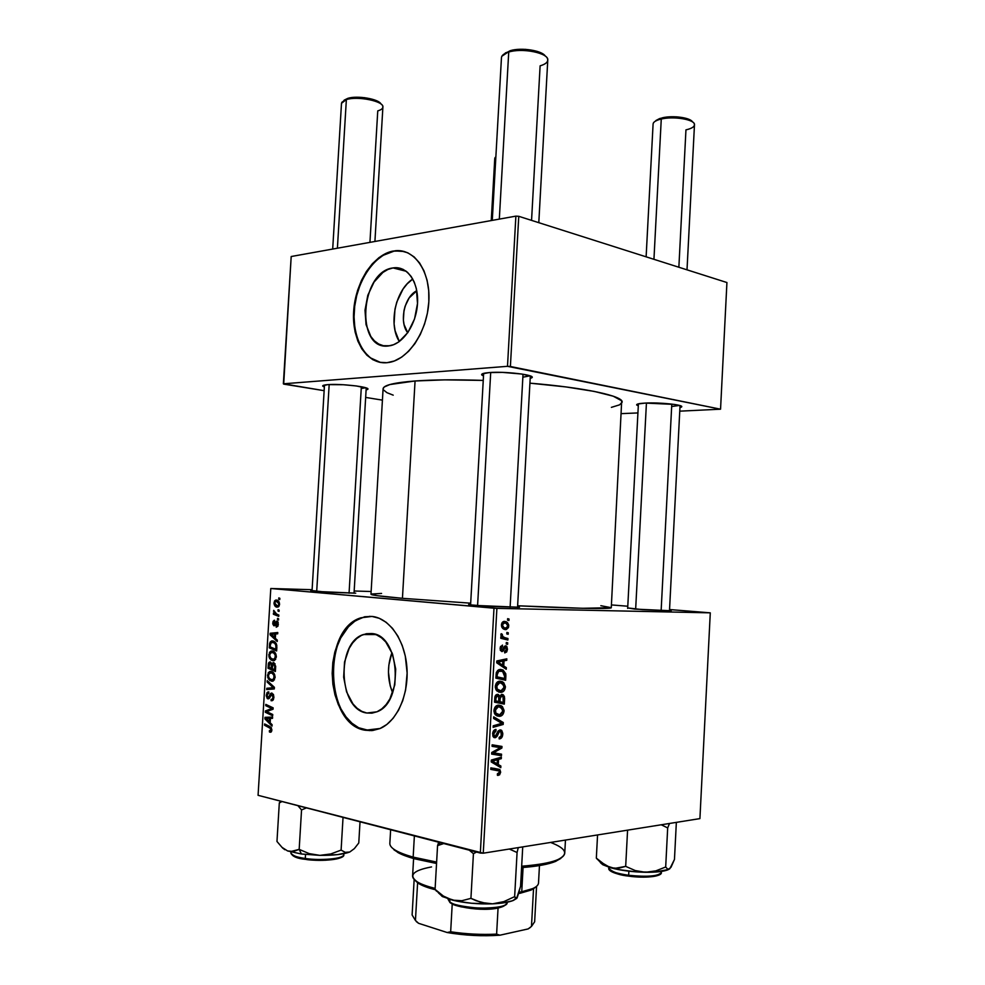 <?xml version="1.0" encoding="UTF-8"?>
<svg xmlns="http://www.w3.org/2000/svg" width="985" height="985" viewBox="0 0 985 985"><rect width="100%" height="100%" fill="white"/><g stroke="black" fill="none" stroke-linecap="round" stroke-linejoin="round"><path stroke-width="1.48" d="M407.741 332.745C398.863 322.144 404.33 296.62 416.79 290.76L409.132 297.95L405.13 306.187L403.948 310.804L403.394 320.15L404.059 324.533L407.728 332.745M412.764 279.063C395.502 289.849 388.139 324.496 399.331 341.524L395.108 330.8L394.086 323.905L394.948 309.265L396.795 302.038L403.037 289.073L407.199 283.828L412.764 279.063M393.04 267.932L406.251 271.294L393.04 267.932L398.137 267.871L402.988 269.311L407.408 272.242L411.201 276.526L414.217 282.018L416.323 288.519L417.517 303.454L414.55 318.931L407.925 332.462L398.74 341.943L393.631 344.688L388.447 345.957C355.203 350.832 359.956 271.528 393.04 267.932L393.618 267.846C407.31 265.925 418.625 282.03 417.541 302.838C416.655 323.609 403.579 343.519 389.838 345.76L383.399 345.723L378.659 343.999L374.423 340.884L370.828 336.501L366.063 324.644L365.004 310.226L367.799 295.315L374.054 282.067L382.894 272.439L387.893 269.471L393.04 267.932M401.338 250.966L394.037 251.138C375.199 254.315 357.85 279.297 354.674 306.495C351.3 333.706 362.566 358.885 380.542 362.455L370.385 357.826L364.807 352.384L360.251 345.279L356.878 336.784L354.797 327.217L354.058 316.924L354.698 306.273L356.681 295.635L359.956 285.391L364.388 275.923L369.855 267.551L376.147 260.606L383.067 255.361L394.911 250.793C414.266 248.257 430.408 271.158 428.881 300.893C427.601 330.603 408.984 358.971 389.506 362.357L386.896 362.714C366.814 364.548 351.768 340.441 353.652 311.494C355.24 282.572 373.364 254.339 393.471 250.99L386.12 253.293L378.991 257.614L372.355 263.746L366.445 271.441L361.47 280.405L357.604 290.316L354.969 300.794L353.652 311.494L353.701 322.021L355.117 331.994L357.85 341.069L361.84 348.912L366.925 355.228L372.933 359.747L379.681 362.283L386.896 362.714L394.32 360.99L401.658 357.136L408.627 351.276L414.931 343.617L420.312 334.444L424.535 324.127L427.416 313.095L428.832 301.792L428.721 290.686L427.084 280.245L424.006 270.9L419.622 263.02L414.131 256.913L407.765 252.8L400.784 250.818L394.911 250.793M366.839 713.017C338.508 709.717 335.848 642.749 363.403 634.537L371.517 633.54L376.578 634.894L381.404 637.738L385.775 641.986L392.522 654.015L395.711 669.135L394.788 684.944L389.9 698.907L386.206 704.484L381.872 708.818L377.058 711.736L371.985 713.152L366.839 713.017L361.827 711.367L357.124 708.277L352.925 703.869L346.572 691.864L343.654 677.2L344.553 661.982L349.146 648.425L352.655 642.897L356.792 638.502L361.433 635.387L366.408 633.712L371.517 633.54C399.528 634.315 404.49 702.367 376.849 711.823L366.839 713.017M391.956 652.55C387.105 666.069 387.327 679.49 392.621 692.837L390.195 685.769L388.447 672.016L388.866 665.035L391.956 652.55M369.51 730.624L358.663 727.743L351.977 723.236L346.006 716.883L340.97 708.941L337.03 699.719L334.321 689.574L332.93 678.85L332.905 667.953L334.223 657.254L336.858 647.145L340.712 637.972L348.493 626.706L354.76 621.264L361.63 617.755L370.065 616.314L361.47 617.817C322.046 629.218 325.21 724.701 365.829 730.205L365.25 730.242C324.631 724.738 321.479 629.218 360.904 617.804L371.961 616.425L364.647 616.77L354.194 621.264L345.095 630.08L338.077 642.417L334.814 652.107L332.819 662.573L332.179 673.42L332.893 684.279L334.949 694.757L338.286 704.497L342.792 713.128L348.321 720.306L354.674 725.773L361.63 729.282L372.625 730.525L379.927 728.58L386.859 724.455L393.126 718.287L398.494 710.284L402.693 700.791L405.574 690.165L407.137 673.087L405.291 656.059L402.249 645.532L397.915 636.162L392.461 628.307L386.145 622.286L379.213 618.284L371.961 616.425C389.247 618.026 404.835 639.954 406.879 667.116C409.058 694.265 397.103 721.266 380.185 728.469L365.25 730.242L371.739 730.611M483.5 375.95L481.665 374.768C481.382 373.734 483.93 373.007 489.311 372.576L482.17 373.906L482.071 375.223L483.5 375.95M324.361 387.08L322.698 386.095C322.477 385.406 324.176 384.913 327.796 384.63L322.772 385.726L324.361 387.08M638.305 405.845L636.655 404.909C636.458 404.01 639.351 403.394 645.347 403.074L637.751 404.01L636.692 404.983L638.305 405.845M634.574 609.075L627.704 607.93L642.565 609.653L671.216 610.774L634.574 609.075M476.198 605.455L469.316 604.679L470.621 604.248L468.651 604.458L470.608 604.876L489.496 606.415L519.489 607.265L476.198 605.455M315.323 591.394L310.755 590.877L312.06 590.569L326.417 592.182L355.72 593.167L315.323 591.394M370.976 594.25C371.062 595.112 381.54 596.467 402.434 598.314L377.427 595.716L370.976 594.238L383.091 388.779C383.424 385.233 394.086 382.636 415.067 380.986L444.617 379.865L483.253 380.407C456.215 379.484 433.486 379.681 415.067 380.986L402.434 598.314L470.682 603.177L402.434 598.314L415.067 380.986L389.838 384.556L384.199 387.006L383.079 388.804M622.138 402.151C623.604 396.118 585.139 387.659 529.93 383.165L565.993 386.933L594.238 391.414L613.236 396.192L621.695 400.809L611.279 607.683L582.615 608.287L517.63 605.775C573.258 608.545 612.338 609.21 611.279 607.683L600.838 605.701M371.136 591.517L354.169 591L371.136 591.517M312.11 589.707L270.789 588.501L493.99 608.201L480.323 853.047L258.07 795.314L270.789 588.501L496.896 608.361L483.253 853.195L699.916 818.609L710.284 612.842L496.896 608.361L710.284 612.842L669.554 609.543L710.284 612.842L699.916 818.609L483.253 853.195L496.896 608.361L493.99 608.201L480.323 853.047L483.253 853.195L258.07 795.314L270.789 588.501L312.11 589.707M611.414 604.925L627.79 606.231L611.414 604.925M499.986 681.177L503.68 682.593L505.379 686.533L504.111 690.694L500.836 692.356L496.994 691.039L495.307 687.555L496.292 683.184L499.986 681.177C497.474 681.177 495.911 682.888 495.283 686.323L496.538 690.559L500.836 692.356C503.261 692.258 504.776 690.559 505.379 687.247L504.234 687.087L505.379 687.247L502.609 681.792L499.986 681.177M503.741 665.946L506.339 667.645L506.241 669.271L496.711 662.794L496.822 660.96L506.819 658.817L506.746 660.319L504.024 660.849L503.741 665.946L504.024 660.849L506.746 660.319L506.819 658.817L496.822 660.96L496.711 662.794L506.241 669.271L506.339 667.645L503.286 667.264L506.339 667.645L503.741 665.946L500.811 665.577L503.741 665.946M500.663 772.191L499.58 774.863L497.413 775.33L497.376 773.828L499.395 772.868L499.21 771.009L490.776 769.396L490.862 767.857L499.937 769.728L500.663 772.191L499.555 769.433L490.862 767.857L490.776 769.396L498.927 770.75L499.518 772.215L497.376 773.828L497.413 775.33L498.312 775.367L497.413 775.183L498.312 775.367L500.663 772.191L499.518 771.957L500.663 772.191M500.121 729.897L501.759 730.525L502.781 733.345L502.338 736.534L500.478 738.615L499.173 738.922L499.136 737.433L501.353 735.721L500.823 731.572L499.235 731.83L496.871 736.608L495.381 737.679L493.165 736.743L492.66 733.456L493.596 730.771L495.984 729.429L495.997 730.932L494.692 731.461L493.817 733.566L494.027 735.549L495.332 736.189L498.164 730.956L500.121 729.897L495.997 735.61L497.327 735.869L499.235 731.83L500.762 731.535L501.624 734.194L500.614 736.928L499.136 737.433L499.173 738.922C501.291 738.799 502.498 737.223 502.769 734.207L501.636 734.01L502.769 734.207L501.303 730.168L500.121 729.897M493.707 716.846L503.286 722.534L503.187 724.455L493.128 727.324L493.214 725.797L501.845 723.347L493.62 718.471L493.707 716.846L493.62 718.471L501.845 723.347L493.214 725.797L493.128 727.324L503.187 724.455L503.286 722.534L499.26 721.87L503.286 722.534L493.707 716.846M498.656 705.149L502.35 706.491L504.061 710.407L502.781 714.593L499.506 716.317L495.652 715.061L493.965 711.613L494.95 707.218L498.656 705.149C496.144 705.186 494.568 706.934 493.941 710.382L495.209 714.593L499.506 716.317C501.931 716.181 503.458 714.445 504.049 711.121L502.904 710.948L504.049 711.121L501.39 705.777L498.656 705.149M507.644 618.666L509.023 619.023L508.95 620.513L507.558 620.181L507.644 618.666L507.558 620.181L508.95 620.513L509.023 619.023L507.644 618.666M501.796 694.363L503.409 694.967L504.48 696.74L504.308 704.115L494.519 702.17L494.938 696.703L495.984 694.881L498.102 694.45L499.69 696.247L501.796 694.363L499.69 696.247L497.376 694.363L495.012 696.457L494.519 702.17L504.308 704.115L504.628 698.365L503.446 698.193L504.628 698.365L502.99 694.659L501.796 694.363M498.275 764.532L500.885 766.047L500.786 767.672L491.195 761.91L491.306 760.063L501.377 757.169L501.291 758.684L498.558 759.41L498.275 764.532L498.558 759.41L501.291 758.684L501.377 757.169L491.306 760.063L491.195 761.91L500.786 767.672L500.885 766.047L494.273 763.757L498.275 764.532M495.566 753.156L501.537 754.178L501.451 755.692L491.638 754.091L491.724 752.503L500.405 747.652L492.069 746.334L492.155 744.808L501.968 746.445L501.882 748.021L493.226 752.897L495.566 753.156L493.226 752.897L501.882 748.021L501.968 746.445L492.155 744.808L492.069 746.334L500.405 747.652L491.724 752.503L491.638 754.091L501.451 755.692L501.537 754.178L495.566 753.156M507.472 649.312L506.696 651.935L504.726 652.907L504.677 651.417L506.512 649.829L506.068 647.453L504.96 647.625L503.335 650.851L501.968 651.627L500.294 650.26L500.294 647.207L502.473 645.089L502.51 646.579L501.008 648.376L502.042 650.125L504.554 646.246L506.807 646.431L507.472 649.312L505.6 645.815L501.587 650.063L500.996 648.573L502.473 645.089L500.097 648.512L501.968 651.627L505.958 647.391L506.585 649.25L504.677 651.417L504.726 652.907L507.472 649.312L506.585 649.213L507.472 649.312M505.761 673.703L505.637 680.253L495.861 678.136L496.415 672.262L498.595 669.788L502.879 669.923L505.761 673.703L503.064 670.022L500.417 669.406L496.292 672.681L495.861 678.136L505.637 680.253L505.871 676.005L504.714 675.845L505.871 676.005L505.761 673.703L504.443 673.531L505.761 673.703M504.603 621.4L507.435 622.508L508.716 624.995L508.469 627.568L506.253 629.563L502.781 628.529L501.451 625.98L502.079 622.692L504.603 621.4C502.879 621.313 501.808 622.458 501.414 624.847L503.606 629.107L505.724 629.612L508.765 626.078L507.878 625.992L508.765 626.078L506.512 621.843L504.603 621.4M506.881 632.432L508.272 632.776L508.186 634.266L506.795 633.958L506.881 632.432L506.795 633.958L508.186 634.266L508.272 632.776L506.881 632.432M505.133 637.763L507.952 638.514L507.866 640.028L500.786 638.28L500.873 636.766L502.338 637.135L501.008 635.534L501.18 633.7L502.276 634.291L502.609 636.507L505.133 637.763L503.446 637.147L501.18 633.7L500.86 634.709L502.338 637.135L500.873 636.766L500.786 638.28L507.866 640.028L507.952 638.514L502.042 637.874L502.005 638.575L502.042 637.874L507.952 638.514L500.848 637.307L505.133 637.763M506.327 642.479L507.706 642.823L507.632 644.313L506.241 644.005L506.327 642.479L506.241 644.005L507.632 644.313L507.706 642.823L506.327 642.479M278.607 618.765L277.548 618.346L277.462 619.651L278.521 620.045L278.607 618.765L277.548 618.346L277.462 619.651L278.521 620.045L278.607 618.765M279.137 610.134L278.078 609.715L277.992 611.02L279.05 611.402L279.137 610.134L278.078 609.715L277.992 611.02L279.05 611.402L279.137 610.134M276.366 656.983L275.886 654.052L274.15 651.75L271.737 650.962L269.545 652.23L268.93 656.86L271.134 660.122L274.581 660.43L276.366 656.983C276.059 653.314 274.704 651.307 272.328 650.999L270.9 651.122L268.757 654.779L269.656 658.583L272.857 660.75L274.15 660.627L276.366 656.983M277.302 640.115L275.332 638.342L275.603 633.971L277.684 633.811L277.758 632.518L270.173 633.281L270.075 634.832L277.216 641.506L277.302 640.115L275.332 638.342L275.603 633.971L277.684 633.811L277.758 632.518L270.173 633.281L270.075 634.832L277.216 641.506L277.302 640.115M275.677 666.525L273.99 662.757L271.958 663.939L270.506 662.031L268.745 662.696L268.019 668.236L275.381 671.475L275.677 666.525L273.559 662.622L271.958 663.939L269.521 662.031L268.449 663.41L268.019 668.236L275.381 671.475L275.677 666.525M274.409 687.308L267.255 680.684L267.169 682.063L273.301 687.739L266.787 688.269L266.713 689.562L274.31 688.946L274.409 687.308L267.255 680.684L267.169 682.063L273.301 687.739L266.787 688.269L266.713 689.562L274.31 688.946L274.409 687.308M270.075 732.212L271.725 731.042L271.368 727.693L264.608 723.938L264.522 725.231L270.801 728.629L270.924 730.291L269.385 730.648L269.57 732.04L270.887 732.163L271.897 730.008L269.976 726.561L264.608 723.938L264.522 725.231L269.718 727.78L271.023 729.75L270.456 730.87L269.385 730.648L269.41 731.953L270.887 732.163L270.075 732.212M272.747 714.494L266.516 711.576L273.067 709.212L273.153 707.858L265.802 704.386L265.728 705.679L271.958 708.572L265.396 710.911L265.322 712.266L272.66 715.799L272.747 714.494L266.516 711.576L273.067 709.212L273.153 707.858L265.802 704.386L265.728 705.679L271.958 708.572L265.396 710.911L265.322 712.266L272.66 715.799L272.747 714.494M272.119 724.701L270.161 722.781L270.432 718.385L272.5 718.373L272.586 717.08L265.014 717.326L264.916 718.89L272.032 726.105L272.119 724.701L270.161 722.781L270.432 718.385L272.5 718.373L272.586 717.08L265.014 717.326L264.916 718.89L272.032 726.105L272.119 724.701M273.892 697.368L273.461 694.511L271.577 693.071L270.309 693.822L268.622 697.429L267.735 697.454L267.194 694.844L268.819 693.206L268.819 691.913L267.021 692.615L266.258 695.767L267.255 698.525L268.991 698.685L271.737 694.376L272.82 695.348L272.993 697.454L272.402 699.153L271.097 699.436L271.109 700.741L273.03 700.187L273.855 697.762L271.922 693.095L268.068 697.602L267.144 695.287L268.819 691.913L267.883 691.95L266.27 695.102L268.043 698.894L269.755 697.725L271.528 694.425L273.017 697.121L272.229 699.301L271.097 699.436L271.109 700.741L272.365 700.655L273.892 697.368M275.111 677.52L274.63 674.565L272.894 672.238L270.481 671.413L268.289 672.632L267.674 677.261L269.878 680.573L273.325 680.943L275.111 677.52C274.79 673.826 273.448 671.807 271.084 671.45L269.594 671.561L267.501 675.181L268.4 678.997L271.601 681.226L272.956 681.115L275.111 677.52M276.317 627.199L277.992 626.091L278.09 622.225L276.416 621.252L274.101 624.527L273.461 622.754L274.581 620.242L273.079 621.363L272.783 623.985L273.83 625.734L274.987 625.512L276.563 622.557L277.548 623.049L276.219 627.186L278.361 624.367L276.957 621.153L274.101 624.527L273.436 623.099L274.606 621.535L274.064 620.304L272.759 622.951L274.138 625.807L276.723 622.471L277.684 624.219L276.194 625.894L276.317 627.199M276.859 647.293L276.403 643.87L274.643 641.666L271.86 640.915L270.173 641.998L269.274 647.847L276.637 650.95L276.797 645.298L272.783 640.915L271.392 641.038L269.656 643.23L269.274 647.847L276.637 650.95L276.859 647.293M279.58 604.371L279.186 602.106L277.573 600.382L275.628 600.124L274.519 600.998L274.002 603.768L275.505 606.526L278.41 606.92L279.58 604.371C279.321 601.601 278.287 600.16 276.453 600.062L275.554 600.136L273.99 602.808C274.236 605.652 275.308 607.117 277.216 607.191L279.58 604.371M278.829 615.059L275.246 613.384L273.731 610.355L274.569 613.409L273.461 612.965L273.387 614.246L278.755 616.364L278.829 615.059L276.686 614.172L273.731 610.355L274.569 613.409L273.461 612.965L273.387 614.246L278.755 616.364L278.829 615.059M279.863 598.301L278.804 597.895L278.718 599.2L279.777 599.582L279.863 598.301L278.804 597.895L278.718 599.2L279.777 599.582L279.863 598.301M283.692 384.113L324.139 390.676L283.36 383.805L291.191 256.519L515.881 216.134L507.497 366.321L283.36 383.805L507.497 366.321L720.552 409.194L726.93 282.535L518.763 216.306L510.39 366.494L720.552 409.194L679.749 411.164L720.552 409.194L726.93 282.535L518.763 216.306L515.881 216.134L518.763 216.306L510.39 366.494L507.497 366.321L515.881 216.134L291.191 256.519L283.692 384.113M365.657 397.423L382.414 400.132L365.657 397.423M637.923 412.937L621.535 413.626L637.923 412.937M679.933 407.63L681.472 407.064L681.078 406.017L674.294 404.416L645.347 403.074C659.605 402.262 683.762 404.786 681.682 406.842L679.933 407.63M366.1 389.962L367.725 389.37L367.085 388.299L356.336 385.948L343.309 384.729L327.796 384.63C340.478 383.497 370.335 386.957 367.848 389.223L366.1 389.962M530.176 378.535L532.171 377.489L530.681 376.098L521.755 374.029L502.596 372.392L489.311 372.576C504.677 371.222 534.904 374.805 532.134 377.563L530.176 378.535M611.377 407.359L619.59 404.835L622.138 402.225M383.3 389.752L386.945 392.683L393.212 395.157M529.992 375.839L522.863 377.193L529.992 375.839M365.681 387.758L361.249 388.484L365.681 387.758M679.49 405.438L671.671 406.51L679.49 405.438M371.259 594.029L381.577 593.438M404.256 251.52L395.465 250.941M267.908 712.143L265.322 712.266L267.908 712.143M269.2 710.739L265.396 710.911L269.2 710.739M272.094 709.594L268.314 709.766L272.094 709.594M273.091 708.843L270.444 708.966L273.091 708.843M273.104 708.523L271.958 708.572L273.104 708.523M272.673 707.624L270.013 707.747L272.673 707.624M268.314 705.568L265.728 705.679L268.314 705.568M266.221 718.816L264.916 718.89L266.221 718.816M270.604 718.188L270.666 717.142L270.604 718.188M272.513 718.287L270.432 718.385L272.513 718.287M272.513 718.2L265.765 718.434L272.513 718.2M269.336 721.907L265.765 718.434L272.513 718.225L267.637 718.471L272.513 718.25L269.545 718.397L269.336 721.907L270.222 721.857L265.765 718.434L269.545 718.397L269.336 721.907M271.318 731.843L269.41 731.953L271.318 731.843M271.897 729.7L271.023 729.75L271.897 729.7M271.355 727.681L269.718 727.78L271.355 727.681M266.972 725.095L264.522 725.231L266.972 725.095M273.547 699.251L272.229 699.301L273.547 699.251M273.904 697.084L273.017 697.121L273.904 697.084M273.374 694.339L271.909 694.388L273.374 694.339M267.157 695.065L266.27 695.102L267.157 695.065M270.013 697.195L268.77 697.245L270.013 697.195M270.912 695.127L269.681 695.164L270.912 695.127M272.377 689.106L272.451 688.084L266.787 688.269L274.372 687.899L272.451 688.084L272.377 689.106M274.384 687.739L271.306 687.838L274.384 687.702M273.411 686.397L271.835 686.446L273.411 686.397M268.696 682.014L267.169 682.063L268.696 682.014M272.673 681.201L271.601 681.226L272.673 681.201M269.718 678.973L268.4 678.997L269.718 678.973M268.388 675.156L267.501 675.181L268.388 675.156M271.712 679.958L269.028 678.086L268.363 675.353L269.878 672.804L273.374 672.657L270.924 672.718C272.783 672.94 273.892 674.466 274.236 677.286L275.111 677.261L274.236 677.286L272.71 679.872L269.607 678.862L268.376 676.116L269.287 673.161L272.082 673.124L273.953 675.414L273.818 678.825L271.712 679.958M270.912 668.175L268.019 668.236L270.912 668.175M269.09 665.084L268.216 665.097L269.09 665.084M269.607 663.397L268.449 663.41L269.607 663.397M273.079 663.915L271.958 663.939L273.079 663.915M271.244 668.322L268.954 667.325L269.804 663.287L272.783 664.087L271.183 664.112L271.368 666.242L272.254 666.229L271.368 666.242L271.244 668.322L268.954 667.325L269.274 663.853L270.185 663.25L271.183 664.112L271.244 668.322M274.593 669.8L272.106 668.704L273.03 663.939L275.135 663.878L273.461 663.902L274.778 666.119L275.689 666.106L274.778 666.119L274.741 667.387L275.628 667.374L274.741 667.387L274.593 669.8L275.48 669.775L272.106 668.704L273.214 663.89L274.692 665.404L274.593 669.8M276.6 625.894L278.065 625.906M278.361 624.231L277.684 624.219L278.361 624.231M278.176 622.458L276.945 622.446L278.176 622.458M273.436 622.963L272.759 622.951L273.436 622.963M274.298 624.527L275.566 624.539M275.591 624.453L274.544 624.453L275.591 624.453M276.009 623.456L275.098 623.456L276.009 623.456M277.807 621.707L275.923 621.683L277.807 621.707M271.589 634.832L270.075 634.832L271.589 634.832M275.763 633.958L275.8 633.293L270.173 633.281L277.721 633.096L275.763 633.958M274.507 637.529L270.924 634.34L275.603 634.044L274.716 634.044L274.507 637.529L275.394 637.529L270.924 634.34L274.716 634.044L274.507 637.529M272.365 647.822L269.274 647.847L272.365 647.822M270.346 644.781L269.459 644.781L270.346 644.781M270.629 643.23L269.656 643.23L270.629 643.23M275.849 649.287L270.21 646.911L270.543 643.464L271.601 642.269L275.234 642.183L272.648 642.195C274.864 642.405 275.96 644.227 275.948 647.637L276.834 647.637L275.948 647.637L275.849 649.287L270.21 646.911L270.321 645.052L271.478 642.318L274.495 643.008L275.862 645.286L275.849 649.287M273.781 660.738L272.857 660.75L273.781 660.738M271.01 658.559L269.656 658.583L271.01 658.559M269.631 654.766L268.757 654.779L269.631 654.766M272.968 659.47L270.284 657.66L269.619 654.939L271.158 652.353L274.704 652.242L272.168 652.267C274.039 652.452 275.147 653.954 275.492 656.761L276.366 656.761L275.492 656.761L273.928 659.396L270.863 658.423L269.607 655.321L270.543 652.735L273.337 652.661L275.209 654.902L275.074 658.312L272.968 659.47M274.68 602.82L273.99 602.808L274.68 602.82M277.216 605.91L274.667 602.931L275.652 601.392L278.755 601.379L276.366 601.33L279.592 604.31L277.918 605.849L275.369 604.975L274.79 602.303L276.366 601.33L278.509 602.734L278.706 605.11L277.216 605.91M277.561 605.91L279.211 605.947M279.075 611.045L277.992 611.02L279.075 611.045M276.994 614.308L273.387 614.246L276.994 614.308M275.295 613.421L274.569 613.409L275.295 613.421M274.409 611.217L273.473 611.205L274.409 611.217M278.546 619.663L277.462 619.651L278.546 619.663M279.802 599.225L278.718 599.2L279.802 599.225M498.496 701.652L498.422 702.945L498.496 701.652M498.041 696.001L499.69 696.247L498.041 696.001M497.351 701.48L503.261 702.379L494.593 700.901L499.961 701.726L500.146 698.55L498.976 698.377L500.146 698.55L501.685 695.866L499.974 695.607L502.448 696.05L503.446 698.106L503.261 702.379L497.351 701.48M498.816 701.492L494.605 700.704L495.763 700.889L495.898 698.303L494.753 698.131L495.898 698.303L497.339 695.866L495.393 695.582L498.681 696.629L498.816 701.492L494.593 700.852L498.816 701.492L498.866 697.171L497.721 695.89L496.132 696.777L495.763 700.889L498.816 701.492M496.908 715.886L499.506 716.317L496.908 715.886M499.629 714.814L494.322 713.091L496.046 713.362L495.098 710.37L493.953 710.185L495.098 710.37L498.459 706.664L495.812 706.245L500.885 707.242L502.904 711.084L499.629 714.814L502.547 712.623L502.51 709.003L498.853 706.651L496.809 707.168L495.467 708.806L495.824 713.078L499.629 714.814M499.715 723.864L503.187 724.455L499.715 723.864M498.102 731.03L500.134 731.387L498.102 731.03M497.782 731.584L499.235 731.83L497.782 731.584M496.834 733.776L498.151 734.01L496.834 733.776M495.061 737.728L497.327 735.869L494.495 736.103L493.793 733.837L495.997 730.932L495.763 729.442C493.941 729.774 492.894 731.252 492.623 733.874L493.867 737.47L495.061 737.728M493.781 730.55L495.997 730.932L493.781 730.55M493.744 730.587L495.775 730.932L493.744 730.587M492.648 733.64L493.793 733.837L492.648 733.64M492.783 735.832L494.568 736.14M492.574 769.396L491.86 769.248M493.682 768.288L494.692 769.814L493.682 768.288M498.188 758.093L501.291 758.684L498.188 758.093M495.566 758.832L498.558 759.41L495.566 758.832M497.154 763.831L491.256 760.876L494.852 760.482L491.86 759.903L494.852 760.482L497.388 759.73L494.445 759.164L497.388 759.73L497.154 763.831L493.066 763.03L497.154 763.831L497.388 759.73L492.34 761.085L497.154 763.831M495.627 753.168L495.553 754.572L501.451 755.692L491.638 753.931L495.553 754.572L495.627 753.168M494.507 746.568L500.405 747.652L494.507 746.568M496.058 745.46L495.984 746.839L496.058 745.46M500.257 747.726L501.882 748.021L500.257 747.726M494.039 751.136L496.009 751.506L494.039 751.136M491.712 752.614L493.226 752.897L491.712 752.614M503.938 647.108L505.6 647.305L503.938 647.108M503.754 647.477L504.96 647.625L503.754 647.477M503.113 648.93L504.197 649.053L503.113 648.93M500.614 646.369L502.51 646.579L500.614 646.369M500.097 648.475L500.996 648.573L500.097 648.475M502.35 659.778L506.746 660.319L502.35 659.778M499.801 660.319L504.024 660.849L499.801 660.319M496.809 662.843L496.859 661.945L496.809 662.843L499.814 663.225L496.785 662.843M502.633 665.158L496.76 661.932L500.343 661.637L496.809 661.206L502.867 661.083L498.693 660.566L502.867 661.083L502.633 665.158L499.629 664.776L502.633 665.158L502.867 661.083L497.844 662.068L502.633 665.158M499.814 677.84L499.752 678.973L499.814 677.84M498.681 677.692L504.579 678.493L495.947 676.707L497.093 676.855L497.216 674.676L496.058 674.528L497.216 674.676L497.487 672.78L496.317 672.62L500.269 670.896L497.487 670.539L502.609 671.438L504.689 676.572L504.579 678.493L498.681 677.692M498.57 692.024L500.836 692.356L498.57 692.024M497.77 681.78L498.398 682.494L497.77 681.78M500.959 690.854L495.677 689.106L497.376 689.34L496.44 686.336L495.295 686.163L496.44 686.336L499.789 682.679L497.056 682.297L502.104 683.245L504.234 687.185L500.959 690.854L503.877 688.712L503.84 685.092L500.183 682.691L498.139 683.171L496.809 684.772L497.166 689.057L500.959 690.854M504.726 629.501L505.724 629.612L504.726 629.501M502.104 622.655L506.118 623.296L507.878 626.066L505.699 628.11L503.951 627.679L502.301 624.921L504.517 622.889L502.141 622.655M502.301 624.921L501.414 624.835L502.301 624.921L503.027 627.002L504.566 627.938L506.672 627.938L507.804 626.571L507.521 624.576L505.625 623.086L503.458 623.086L502.301 624.921M500.86 636.975L502.338 637.135L500.86 636.975M500.983 634.155L502.276 634.291L500.983 634.155M500.86 634.931L502.005 635.042L500.86 634.931M500.836 637.554L502.042 637.874L500.836 637.554M500.146 698.55L499.961 701.726L503.261 702.379L503.039 696.617L500.873 696.149L500.146 698.55M497.216 674.676L497.093 676.855L504.579 678.493L504.505 673.715L502.473 671.376L498.706 671.265L497.216 674.676M545.321 56.133C542.242 50.494 521.114 47.194 510.168 50.715L508.728 52.057C521.299 47.982 545.715 52.267 547.512 58.743C548.46 61.735 545.998 64.099 540.112 65.835L531.555 220.381M538.795 222.684L547.771 60.159C549.174 53.202 522.493 47.563 508.728 52.057L499.321 219.113L508.728 52.057C504.111 53.461 501.685 55.32 501.463 57.61L492.278 220.381M490.702 372.478L477.59 605.578L490.702 372.478M523.023 374.238L510.107 607.4M544.742 55.406L537.367 51.429L525.584 49.361L513.505 49.94L505.33 52.944M501.87 56.231L510.168 50.715L504.345 53.879M692.517 121.943C690.62 117.683 672.927 115.22 662.413 117.794L661.267 119.037C673.063 116.156 692.947 119.099 694.302 123.876C695.041 126.425 692.258 128.419 685.954 129.872L678.862 267.243M687.013 269.841L694.474 124.836C695.533 119.69 674.072 115.885 661.267 119.037L653.942 259.314L661.267 119.037C656.059 120.269 653.338 121.918 653.092 123.999L646.123 256.826M646.431 403.025L635.657 609.161L646.431 403.025M671.795 404.084L661.132 610.675M655.912 120.527L659.654 118.557L665.614 117.215L676.633 116.846L686.705 118.52L692.32 121.635M653.363 123.039C654.323 121.377 656.958 120.035 661.267 119.037L662.413 117.794L655.321 121.192M341.795 102.329L347.803 98.352L343.79 100.593M316.69 591.505L329.175 384.544L316.69 591.505M374.916 241.473L382.894 107.082C384.248 101.307 357.801 95.791 346.363 99.583L337.399 248.208L346.363 99.583L341.5 103.29L332.696 249.057M344.208 100.125L347.803 98.352L346.363 99.583C356.939 96.099 381.38 100.532 382.722 106.097C383.387 108.128 381.737 109.717 377.76 110.874L369.941 242.372M361.347 386.736L349.059 593.216M380.973 104.016C378.954 98.993 357.235 95.237 347.803 98.352L353.664 97.355L364.647 97.687L374.817 100.014L380.653 103.523M494.962 157.772L495.874 156.8L494.765 158.474L491.256 220.566M517.654 896.35L520.572 886.254L522.727 846.903L520.572 886.254L516.571 898.492L514.65 896.633L503.877 901.607L492.574 903.836L481.369 902.519L470.928 898.357L473.428 853.675L469.279 850.178L473.428 853.675L470.928 898.357L461.866 900.721L457.2 900.881L452.46 900.142L443.398 896.067L435.075 889.369L437.562 845.622L438.67 842.224L437.562 845.622L440.418 842.68L437.562 845.622L443.742 843.542L437.562 845.622L435.075 889.369L436.897 891.351M507.152 902.223L507.164 902.555C506.918 906.249 497.376 908.108 478.575 908.145C461.583 906.545 451.992 904.452 449.8 901.854L450.514 902.974M505.342 904.956L500.983 907.234L492.931 908.724L476.765 908.97L460.869 906.803L450.847 903.011C452.768 905.252 460.943 907.21 475.386 908.884C492.438 909.463 502.473 908.096 505.49 904.772M449.936 899.453L449.8 901.854C458.998 909.758 508.555 910.3 507.164 902.555C502.054 913.661 459.219 909.217 449.997 902.592L448.052 899.219L449.8 901.854L449.936 899.453M514.65 896.633L517.076 852.505L518.258 847.617L517.076 852.505L514.65 896.633L503.877 901.607L492.574 903.836L501.833 903.097L512.286 900.832L516.596 898.48L513.394 900.413L515.635 898.406L514.65 896.633M509.331 849.033L517.076 852.505L509.331 849.033M473.428 853.675L476.518 852.062L473.428 853.675M438.423 892.866L442.647 896.682L456.744 901.127L471.593 903.27L492.574 903.836C501.87 903.417 508.814 902.272 513.394 900.413M450.01 902.605L448.064 898.886M438.313 892.287L442.105 896.387L452.46 900.142L443.398 896.067L435.961 890.649M517.322 897.569L516.571 898.492M476.05 900.709L470.928 898.357L461.866 900.721L452.46 900.142C464.612 903.06 477.984 904.292 492.574 903.836L486.873 903.614L476.05 900.709M609.924 870.014C613.95 873.227 620.267 875.271 628.861 876.145L628.664 875.283C618.592 874.249 611.968 871.897 608.779 868.228C609.432 871.072 616.056 873.424 628.664 875.283L628.873 871.183L628.664 875.283C647.674 877.167 658.571 876.219 661.341 872.439C660.726 877.13 636.63 876.761 628.664 875.283L628.861 876.145C636.187 877.413 657.007 878.017 660.012 874.027M674.466 859.437L676.35 822.376L674.466 859.437L669.849 868.684L667.658 869.127L665.688 866.997L655.85 870.863L645.446 872.291L635.251 870.568L625.684 866.369L614.443 868.45L606.785 866.283L596.331 858.12L597.489 859.449L596.331 858.12L597.563 834.948L596.331 858.12L602.709 864.682L618.026 869.521L636.125 871.873L654.04 872.144L668.556 869.521L669.849 868.684L667.658 869.127L665.688 866.997L667.682 827.917L665.688 866.997L655.85 870.863L645.446 872.291L635.251 870.568L625.684 866.369L627.58 830.158L625.684 866.369L618.26 868.351L610.552 867.76C620.538 870.457 632.173 871.971 645.446 872.291C655.862 872.39 663.311 871.577 667.793 869.866L671.007 867.28L674.466 859.437M661.23 824.79L667.682 827.917L669.492 823.472L667.682 827.917L661.23 824.79M600.431 862.688L602.808 864.744L610.552 867.76L600.037 861.653M659.605 874.483L655.542 876.108L648.265 877.007L633.835 876.687M624.133 875.419L613.224 872.414M611.143 871.294L609.998 870.161M600.148 861.74L602.709 864.682M290.55 851.606L301.422 854.007L299.169 849.365L293.468 851.459L287.608 850.954L282.03 847.371L276.97 841.473L279.309 802.923L282.005 801.531L279.309 802.923L276.97 841.473L282.03 847.371L287.608 850.954L301.422 854.007L319.854 855.362L309.167 853.613L299.169 849.365L290.55 851.606M305.288 858.489C297.63 857.676 292.816 855.842 290.883 852.973C291.141 855.239 295.943 857.085 305.288 858.489L305.535 854.512L305.288 858.489C321.947 860.952 344.368 858.625 343.79 854.648C343.383 859.954 312.688 860.299 305.288 858.489L305.522 859.351L305.288 858.489M305.695 859.376L305.719 859.363C312.541 860.902 339.16 861.013 342.46 856.322M297.889 805.656L301.545 809.941L299.169 849.365L301.545 809.941L306.433 807.885L301.545 809.941L297.889 805.656M343.039 817.39L341.106 850.092L330.775 853.958L319.854 855.362L337.633 854.623L349.737 852.025L345.242 852.345L341.106 850.092L343.039 817.39M360.03 821.798L358.774 842.975L354.341 848.627L349.737 852.025L354.341 848.627L358.774 842.975L360.03 821.798M280.725 801.199L279.309 802.923L280.725 801.199M282.621 848.073L284.271 849.193M301.472 858.661L297.839 857.8M294.995 856.827L293.037 855.78M341.881 856.925L340.157 857.886M337.547 858.723L325.444 860.25L310.447 859.893M319.854 855.362C333.558 855.472 343.519 854.364 349.737 852.025L345.242 852.345L341.106 850.092L330.775 853.958L319.854 855.362L309.167 853.613L299.169 849.365L301.422 854.007L319.854 855.362M282.363 847.666L284.751 849.71M390.639 829.752L389.838 843.431C389.74 848.097 397.521 852.653 413.158 857.122L414.377 835.92L413.158 857.122L436.626 862.072L413.158 857.122L414.402 858.76L436.552 863.488L408.775 857.061L399.775 853.503L394 849.846M550.627 842.446C566.597 848.553 568.887 854.34 557.485 859.794C549.975 862.909 538.032 865.039 521.668 866.209C549.347 863.993 563.703 859.659 564.75 853.207L565.452 840.082M560.674 858.526L555.134 861.592L546.367 864.227L521.594 867.6C537.145 866.431 548.522 864.337 555.749 861.346L561.647 857.59M413.158 857.122C405.918 855.115 400.304 852.998 396.315 850.781L397.878 852.517C401.794 854.709 407.298 856.778 414.402 858.76L413.158 857.122M392.436 848.134L397.878 852.517M536.566 886.315L534.646 921.8L531.481 926.405L533.525 888.79L535.643 887.017L531.149 890.046L520.326 893.21L533.525 888.79L531.481 926.405L528.157 928.917L499.9 935.208L496.612 934.125L498.065 907.998L496.612 934.125C481.333 934.863 466.004 934.075 450.662 931.773L447.141 932.512L418.6 923.314L415.436 920.458L417.603 882.794L418.6 882.646L417.603 882.794L419.29 883.89C422.959 886.008 428.303 887.965 435.296 889.75L423.119 885.786L417.603 882.794L414.993 880.27L417.603 882.794L415.436 920.458L412.112 914.954L414.156 879.47M530.977 890.132L532.688 888.605L521.742 891.757L520.326 893.21L518.836 893.481L521.742 891.757C532.589 889.553 538.179 886.66 538.512 883.053L539.46 865.569M523.072 867.489L521.742 891.757L523.072 867.489M413.601 858.538L412.592 876.01C412.641 880.455 420.164 884.592 435.124 888.421C427.478 886.537 421.691 884.456 417.751 882.178C408.098 875.554 412.703 870.469 431.553 866.923M519.181 892.213L521.742 891.757L519.181 892.213M530.386 927.414L528.157 928.917L499.9 935.208C482.354 936.415 464.772 935.516 447.141 932.512L450.662 931.773L452.226 903.971L450.662 931.773C466.004 934.075 481.333 934.863 496.612 934.125L499.9 935.208L480.372 935.701L453.42 933.521L447.141 932.512L418.6 923.314L416.31 921.578M363.403 634.537L375.741 634.562M483.032 373.537L481.665 374.768M323.659 385.258L322.698 386.095M637.591 404.059L636.655 404.909M680.832 405.906L681.682 406.842M366.999 388.25L367.848 389.223M530.915 376.196L532.134 377.563M405.771 270.949L393.618 267.846M268.917 709.52L272.722 709.348M271.983 699.436L273.51 699.375M267.883 691.95L268.819 691.913M271.097 693.169L272.057 693.132M269.594 671.561L271.441 671.524M272.71 679.872L274.458 679.822M269.521 662.031L270.432 662.018M272.943 662.683L273.731 662.671M276.797 625.857L278.09 625.857M274.433 624.49L275.578 624.502M276.539 621.203L277.167 621.203M271.392 641.038L273.337 641.026M270.9 651.122L272.82 651.097M273.928 659.396L275.677 659.371M275.554 600.136L277.068 600.173M277.918 605.849L279.248 605.873M498.582 694.634L497.019 694.413M502.99 694.659L501.377 694.425M501.39 705.777L497.917 705.235M497.068 714.273L494.704 713.891M494.495 736.103L492.771 735.795M501.303 730.168L499.887 729.922M499.555 769.433L493.99 768.325M506.278 645.975L505.243 645.864M498.472 662.388L496.748 662.166M503.064 670.022L499.333 669.541M502.609 681.792L499.038 681.3M498.496 690.325L496.12 689.98M506.512 621.843L503.507 621.56M503.951 627.679L501.931 627.482M503.446 637.147L502.178 637.012M530.324 375.95L517.531 607.499M483.647 373.364L470.584 604.876M669.48 610.885L680.044 405.611M627.667 608.41L638.403 403.825M312.023 591.062L324.484 385.049M354.034 593.278L366.223 387.942M438.805 892.693L442.105 896.387M661.391 871.442L661.341 872.439C662.548 876.416 645.31 878.521 628.775 876.145C611.316 873.609 608.127 869.89 608.779 868.228L608.828 867.243M668.421 869.312L667.793 869.866M290.944 851.988L290.883 852.973C292.25 856.457 297.138 858.588 305.535 859.351C322.932 862.023 345.464 859.092 343.79 854.648L343.851 853.675M557.485 859.794L555.749 861.346M417.751 882.178L419.29 883.89"/></g></svg>
